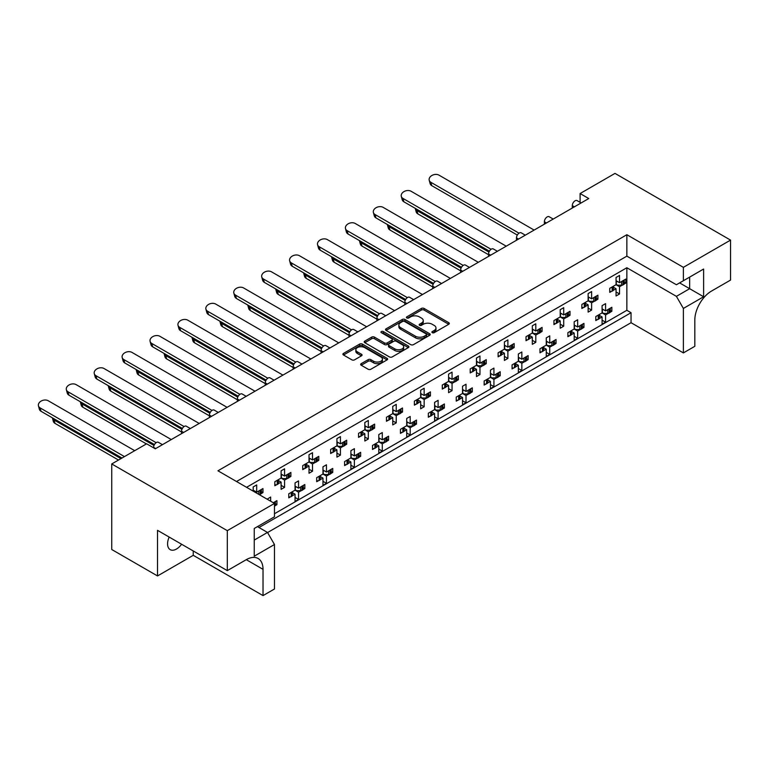 <?xml version="1.0" encoding="UTF-8"?>
<svg xmlns="http://www.w3.org/2000/svg" width="769" height="769" viewBox="0 0 769 769"><rect width="100%" height="100%" fill="white"/><g stroke="black" fill="none" stroke-linecap="round" stroke-linejoin="round"><path stroke-width="1.15" d="M373.58 362.833L373.58 361.228A5.181 2.989 0 0 0 379.232 361.872A5.181 2.989 0 0 0 382.433 359.113L382.433 360.719A5.181 2.989 0 0 1 379.232 363.487A5.181 2.989 0 0 1 373.58 362.833L370.879 361.276A1.942 1.115 0 0 0 368.14 361.276L361.247 365.256M388.528 344.791L388.528 346.406A1.942 1.115 0 0 0 389.095 347.194L394.814 350.501A5.181 2.989 0 0 0 400.466 351.145A5.181 2.989 0 0 0 403.667 348.386L403.667 346.771A5.181 2.989 0 0 0 402.149 344.656L396.429 341.349A1.942 1.115 0 0 0 393.69 341.349L389.095 344.003A1.942 1.115 0 0 0 388.528 344.791A1.942 1.115 0 0 0 389.095 345.589L394.814 348.886A5.181 2.989 0 0 0 400.466 349.539A5.181 2.989 0 0 0 403.667 346.771M426.622 334.515L426.622 336.12A1.355 0.779 0 0 1 426.218 336.678L424.238 337.822A6.2 3.576 0 0 1 415.471 337.822L400.678 329.286L400.678 327.671A6.2 3.576 0 0 1 398.861 325.143A6.2 3.576 0 0 1 400.678 322.615L402.658 321.461A1.355 0.779 0 0 1 404.581 321.461L426.218 333.957A1.355 0.779 0 0 1 426.622 334.515A1.355 0.779 0 0 1 426.218 335.063L424.238 336.216A6.2 3.576 0 0 1 415.471 336.216L400.678 327.671M432.284 332.679A1.355 0.779 0 0 0 434.197 332.679L448.76 324.268A1.942 1.115 0 0 0 449.327 323.48A1.942 1.115 0 0 0 448.76 322.692L424.103 308.456A1.942 1.115 0 0 0 421.364 308.456L406.801 316.857A1.355 0.779 0 0 0 406.407 317.414A1.355 0.779 0 0 0 406.801 317.962A1.355 0.779 0 0 0 408.724 317.962L410.608 316.876A6.2 3.576 0 0 1 419.374 316.876L421.431 318.058A6.2 3.576 0 0 1 423.248 320.596A6.2 3.576 0 0 1 421.431 323.124L419.547 324.21A1.355 0.779 0 0 0 419.143 324.768A1.355 0.779 0 0 0 419.547 325.316A1.355 0.779 0 0 0 421.46 325.316L423.344 324.23A6.2 3.576 0 0 1 432.111 324.23L434.168 325.422A6.2 3.576 0 0 1 435.985 327.95A6.2 3.576 0 0 1 434.168 330.478L432.284 331.564A1.355 0.779 0 0 0 431.89 332.121A1.355 0.779 0 0 0 432.284 332.679L432.284 331.564M181.599 544.241A12.631 7.296 -60 0 1 176.505 549.028A12.631 7.296 -60 0 1 170.189 549.652A12.631 7.296 -60 0 1 169.17 537.06M373.58 361.228L370.879 359.661A1.942 1.115 0 0 0 368.14 359.661L361.219 363.66A1.942 1.115 0 0 0 360.651 364.448A1.942 1.115 0 0 0 361.219 365.237L368.14 369.235A1.942 1.115 0 0 0 370.879 369.235L387.047 359.902A1.942 1.115 0 0 0 387.614 359.113A1.942 1.115 0 0 0 387.047 358.316L362.382 344.079A1.942 1.115 0 0 0 359.642 344.079L343.483 353.413A1.942 1.115 0 0 0 342.916 354.201A1.942 1.115 0 0 0 343.483 354.999L351.837 359.825A1.942 1.115 0 0 0 354.576 359.825L361.497 355.826A1.942 1.115 0 0 0 362.064 355.038A1.942 1.115 0 0 0 361.497 354.249L357.354 351.856A5.181 2.989 0 0 1 355.836 349.741A5.181 2.989 0 0 1 359.036 346.973A5.181 2.989 0 0 1 364.679 347.617L380.915 356.989A5.181 2.989 0 0 1 382.433 359.113M626.86 234.718L626.86 256.144L676.403 284.751L703.616 269.035L703.616 296.757L683.381 308.436L683.381 352.913L694.82 346.31L694.82 320.039A23.685 13.679 120 0 1 711.565 291.038L730.55 280.079L730.55 240.111L683.381 267.343L626.86 234.718L217.954 470.791L274.475 503.426L227.307 530.658L111.745 463.947L146.639 443.8L155.29 448.798L588.756 198.537L580.105 193.538L580.105 202.362M730.55 240.111L614.998 173.4L580.105 193.538M410.742 344.637A1.942 1.115 0 0 0 413.482 344.637L429.65 335.303A1.942 1.115 0 0 0 430.217 334.515A1.942 1.115 0 0 0 429.65 333.727L404.994 319.491A1.942 1.115 0 0 0 402.254 319.491L386.086 328.815A1.942 1.115 0 0 0 385.519 329.613A1.942 1.115 0 0 0 386.086 330.401L410.742 344.637M381.905 332.967A1.355 0.779 0 0 1 383.279 333.16L383.279 331.545L408.349 346.021A1.942 1.115 0 0 1 408.916 346.809A1.942 1.115 0 0 1 408.349 347.598L392.18 356.931A1.942 1.115 0 0 1 389.441 356.931L364.785 342.695L364.785 341.119A1.942 1.115 0 0 0 364.218 341.907A1.942 1.115 0 0 0 364.785 342.695M364.785 341.119L371.706 337.12A1.942 1.115 0 0 1 374.445 337.12L384.442 342.897A1.942 1.115 0 0 0 387.182 342.897L391.767 340.244A1.942 1.115 0 0 0 392.334 339.456A1.942 1.115 0 0 0 391.767 338.668L381.357 332.65A1.355 0.779 0 0 1 380.963 332.102A1.355 0.779 0 0 1 381.799 331.381A1.355 0.779 0 0 1 383.279 331.545M626.86 256.144L236.516 481.509M683.381 267.343L683.381 280.723M257.452 526.63L267.497 532.436L274.475 544.519L254.241 556.198L254.241 528.486L274.475 516.797L274.475 503.426M267.564 532.552L631.041 322.701L631.041 312.714L258.98 527.515M610.298 310.397L611.855 311.301L610.182 312.262M599.436 315.405L602.089 316.943L599.33 318.529M597.475 319.606L595.802 320.567L595.802 316.54L602.089 312.916L605.578 314.925L605.578 322.173L602.089 324.191L602.089 316.943M608.337 313.329L605.578 314.925M611.855 311.301L611.855 307.273L605.578 310.897L602.089 308.878M582.383 326.517L583.94 327.411L582.277 328.382M571.521 331.526L574.174 333.054L571.415 334.65M569.56 335.717L567.897 336.678L567.897 332.65L574.174 329.026L577.663 331.035L577.663 338.293L574.174 340.302L574.174 333.054M580.422 329.449L577.663 331.035M583.94 327.411L583.94 323.384L577.663 327.008L574.174 324.999M554.468 342.628L556.035 343.532L554.362 344.493M546.259 341.109L549.748 343.128L556.035 339.504L556.035 343.532M549.748 343.128L549.748 335.87L546.259 337.889L546.259 345.137L539.982 348.77L539.982 352.798L541.655 351.827M543.616 347.636L546.259 349.164L543.5 350.76M546.259 345.137L549.748 347.155L549.748 354.403L546.259 356.422L546.259 349.164M552.517 345.56L549.748 347.155M526.563 358.738L528.12 359.642L526.448 360.603M518.354 357.229L521.843 359.238L528.12 355.614L528.12 359.642M521.843 359.238L521.843 351.991L518.354 354L518.354 361.257L512.067 364.881L512.067 368.909L513.74 367.947M515.701 363.756L518.354 365.285L515.595 366.88M518.354 361.257L521.843 363.266L521.843 370.523L518.354 372.532L518.354 365.285M524.602 361.68L521.843 363.266M498.648 374.859L500.206 375.762L498.543 376.723M490.439 373.34L493.929 375.359L500.206 371.725L500.206 375.762M493.929 375.359L493.929 368.101L490.439 370.12L490.439 377.368L484.162 380.991L484.162 385.029L485.825 384.058M487.786 379.867L490.439 381.395L487.681 382.991M490.439 377.368L493.929 379.386L493.929 386.634L490.439 388.653L490.439 381.395M496.687 377.79L493.929 379.386M470.734 390.969L472.301 391.873L470.628 392.834M462.525 389.46L466.014 391.469L472.301 387.845L472.301 391.873M466.014 391.469L466.014 384.221L462.525 386.23L462.525 393.488L456.248 397.112L456.248 401.139L457.92 400.178M459.881 395.977L462.525 397.515L459.766 399.111M462.525 393.488L466.014 395.497L466.014 402.754L462.525 404.763L462.525 397.515M468.782 393.901L466.014 395.497M442.829 407.089L444.386 407.983L442.713 408.954M434.62 405.571L438.109 407.589L444.386 403.956L444.386 407.983M438.109 407.589L438.109 400.332L434.62 402.35L434.62 409.598L428.333 413.222L428.333 417.25L430.006 416.289M431.967 412.097L434.62 413.626L431.851 415.222M434.62 409.598L438.109 411.617L438.109 418.865L434.62 420.883L434.62 413.626M440.868 410.021L438.109 411.617M414.914 423.2L416.471 424.103L414.808 425.065M406.705 421.681L410.194 423.7L416.471 420.076L416.471 424.103M410.194 423.7L410.194 416.452L406.705 418.461L406.705 425.709L400.428 429.342L400.428 433.37L402.091 432.409M404.052 428.208L406.705 429.746L403.946 431.332M406.705 425.709L410.194 427.727L410.194 434.975L406.705 436.994L406.705 429.746M412.953 426.132L410.194 427.727M386.999 439.32L388.566 440.214L386.894 441.185M378.79 437.801L382.28 439.81L388.566 436.186L388.566 440.214M382.28 439.81L382.28 432.562L378.79 434.581L378.79 441.829L372.513 445.453L372.513 449.481L374.186 448.519M376.137 444.328L378.79 445.857L376.031 447.452M378.79 441.829L382.28 443.838L382.28 451.095L378.79 453.104L378.79 445.857M385.038 442.252L382.28 443.838M359.094 455.431L360.651 456.334L358.979 457.295M350.885 453.912L354.374 455.93L360.651 452.307L360.651 456.334M354.374 455.93L354.374 448.673L350.885 450.692L350.885 457.94L344.599 461.573L344.599 465.601L346.271 464.63M348.232 460.439L350.885 461.967L348.117 463.563M350.885 457.94L354.374 459.958L354.374 467.206L350.885 469.225L350.885 461.967M357.133 458.362L354.374 459.958M331.179 471.541L332.737 472.445L331.074 473.406M322.97 470.032L326.46 472.041L332.737 468.417L332.737 472.445M326.46 472.041L326.46 464.793L322.97 466.802L322.97 474.06L316.693 477.684L316.693 481.711L318.356 480.75M320.317 476.559L322.97 478.087L320.212 479.683M322.97 474.06L326.46 476.069L326.46 483.326L322.97 485.335L322.97 478.087M329.219 474.483L326.46 476.069M303.265 487.661L304.832 488.565L303.159 489.526M295.056 486.143L298.545 488.161L304.832 484.528L304.832 488.565M298.545 488.161L298.545 480.904L295.056 482.922L295.056 490.17L288.779 493.794L288.779 497.831L290.451 496.861M292.403 492.669L295.056 494.198L292.297 495.794M295.056 490.17L298.545 492.189L298.545 499.437L295.056 501.455L295.056 494.198M301.304 490.593L298.545 492.189M275.36 503.772L276.917 504.675L275.244 505.637M273.283 502.743L276.917 500.648L276.917 504.675M153.617 447.827L153.617 447.347A3.951 2.278 -60 0 1 156.405 442.511A3.951 2.278 -60 0 1 158.385 442.319L162.451 444.665M181.532 433.649L181.532 431.236A3.951 2.278 -60 0 1 184.32 426.401A3.951 2.278 -60 0 1 186.29 426.199L190.356 428.554M209.437 417.538L209.437 415.116A3.951 2.278 -60 0 1 212.234 410.281A3.951 2.278 -60 0 1 214.205 410.088L218.271 412.434M237.352 401.418L237.352 399.005A3.951 2.278 -60 0 1 240.139 394.17A3.951 2.278 -60 0 1 242.12 393.968L246.186 396.323M265.267 385.307L265.267 382.885A3.951 2.278 -60 0 1 268.054 378.05A3.951 2.278 -60 0 1 270.025 377.858L274.091 380.203M293.172 369.187L293.172 366.775A3.951 2.278 -60 0 1 295.969 361.939A3.951 2.278 -60 0 1 297.939 361.747L302.006 364.093M321.086 353.077L321.086 350.654A3.951 2.278 -60 0 1 323.874 345.829A3.951 2.278 -60 0 1 325.854 345.627L329.92 347.973M349.001 336.957L349.001 334.544A3.951 2.278 -60 0 1 351.789 329.709A3.951 2.278 -60 0 1 353.759 329.517L357.825 331.862M376.906 320.846L376.906 318.433A3.951 2.278 -60 0 1 379.703 313.598A3.951 2.278 -60 0 1 381.674 313.396L385.74 315.751M404.821 304.735L404.821 302.313A3.951 2.278 -60 0 1 407.608 297.478A3.951 2.278 -60 0 1 409.589 297.286L413.655 299.631M432.736 288.615L432.736 286.203A3.951 2.278 -60 0 1 435.523 281.367A3.951 2.278 -60 0 1 437.494 281.166L441.56 283.521M460.641 272.505L460.641 270.082A3.951 2.278 -60 0 1 463.438 265.247A3.951 2.278 -60 0 1 465.408 265.055L469.474 267.401M488.555 256.385L488.555 253.972A3.951 2.278 -60 0 1 491.343 249.137A3.951 2.278 -60 0 1 493.323 248.945L497.389 251.29M516.47 240.274L516.47 237.852A3.951 2.278 -60 0 1 519.258 233.026A3.951 2.278 -60 0 1 521.228 232.824L525.304 235.17M544.375 224.154L544.375 221.741A3.951 2.278 -60 0 1 547.172 216.906A3.951 2.278 -60 0 1 549.143 216.714L553.209 219.059M572.29 208.043L572.29 205.631A3.951 2.278 -60 0 1 575.077 200.796A3.951 2.278 -60 0 1 577.058 200.594L581.124 202.949M624.255 282.194L625.812 283.098L624.14 284.059M613.393 287.212L616.046 288.74L613.278 290.336M611.432 291.403L609.759 292.364L609.759 288.337L616.046 284.713L619.535 286.722L619.535 293.979L616.046 295.988L616.046 288.74M622.294 285.126L619.535 286.722M625.812 283.098L625.812 279.07L619.535 282.694L616.046 280.685M596.34 298.314L597.898 299.218L596.235 300.179M585.478 303.322L588.131 304.851L585.372 306.447M583.517 307.513L581.854 308.475L581.854 304.447L588.131 300.823L591.621 302.842L591.621 310.09L588.131 312.108L588.131 304.851M594.379 301.246L591.621 302.842M597.898 299.218L597.898 295.181L591.621 298.814L588.131 296.796M568.426 314.425L569.992 315.328L568.32 316.29M560.216 312.906L563.706 314.925L569.992 311.301L569.992 315.328M563.706 314.925L563.706 307.677L560.216 309.686L560.216 316.943L553.94 320.567L553.94 324.595L555.612 323.634M557.563 319.433L560.216 320.971L557.458 322.567M560.216 316.943L563.706 318.952L563.706 326.21L560.216 328.219L560.216 320.971M566.465 317.357L563.706 318.952M540.52 330.545L542.078 331.439L540.405 332.41M532.311 329.026L535.801 331.035L542.078 327.411L542.078 331.439M535.801 331.035L535.801 323.787L532.311 325.806L532.311 333.054L526.025 336.678L526.025 340.705L527.697 339.744M529.658 335.553L532.311 337.082L529.543 338.677M532.311 333.054L535.801 335.073L535.801 342.32L532.311 344.339L532.311 337.082M538.56 333.477L535.801 335.073M512.606 346.656L514.163 347.559L512.5 348.52M504.397 345.137L507.886 347.155L514.163 343.532L514.163 347.559M507.886 347.155L507.886 339.898L504.397 341.917L504.397 349.164L498.12 352.798L498.12 356.826L499.783 355.864M501.744 351.664L504.397 353.202L501.638 354.788M504.397 349.164L507.886 351.183L507.886 358.431L504.397 360.45L504.397 353.202M510.645 349.587L507.886 351.183M484.691 362.776L486.248 363.67L484.585 364.631M476.482 361.257L479.971 363.266L486.248 359.642L486.248 363.67M479.971 363.266L479.971 356.018L476.482 358.027L476.482 365.285L470.205 368.909L470.205 372.936L471.878 371.975M473.829 367.784L476.482 369.312L473.723 370.908M476.482 365.285L479.971 367.294L479.971 374.551L476.482 376.56L476.482 369.312M482.73 365.708L479.971 367.294M456.786 378.886L458.343 379.79L456.671 380.751M448.577 377.368L452.057 379.386L458.343 375.762L458.343 379.79M452.057 379.386L452.057 372.129L448.577 374.147L448.577 381.395L442.29 385.019L442.29 389.056L443.963 388.085M445.924 383.894L448.577 385.423L445.809 387.018M448.577 381.395L452.057 383.414L452.057 390.662L448.577 392.68L448.577 385.423M454.825 381.818L452.057 383.414M428.871 394.997L430.429 395.9L428.766 396.862M420.662 393.488L424.152 395.497L430.429 391.873L430.429 395.9M424.152 395.497L424.152 388.249L420.662 390.258L420.662 397.515L414.385 401.139L414.385 405.167L416.048 404.206M418.009 400.015L420.662 401.543L417.903 403.139M420.662 397.515L424.152 399.524L424.152 406.782L420.662 408.791L420.662 401.543M426.91 397.929L424.152 399.524M400.957 411.117L402.514 412.021L400.851 412.982M392.748 409.598L396.237 411.617L402.514 407.983L402.514 412.021M396.237 411.617L396.237 404.359L392.748 406.378L392.748 413.626L386.471 417.25L386.471 421.277L388.134 420.316M390.094 416.125L392.748 417.654L389.989 419.249M392.748 413.626L396.237 415.644L396.237 422.892L392.748 424.911L392.748 417.654M398.996 414.049L396.237 415.644M373.052 427.228L374.609 428.131L372.936 429.092M364.833 425.709L368.322 427.727L374.609 424.103L374.609 428.131M368.322 427.727L368.322 420.48L364.833 422.489L364.833 429.746L358.556 433.37L358.556 437.398L360.228 436.436M362.189 432.236L364.833 433.774L362.074 435.369M364.833 429.746L368.322 431.755L368.322 439.012L364.833 441.022L364.833 433.774M371.091 430.159L368.322 431.755M345.137 443.348L346.694 444.242L345.021 445.213M336.928 441.829L340.417 443.838L346.694 440.214L346.694 444.242M340.417 443.838L340.417 436.59L336.928 438.609L336.928 445.857L330.641 449.481L330.641 453.508L332.314 452.547M334.275 448.356L336.928 449.884L334.169 451.48M336.928 445.857L340.417 447.875L340.417 455.123L336.928 457.142L336.928 449.884M343.176 446.28L340.417 447.875M317.222 459.458L318.779 460.362L317.116 461.323M309.013 457.94L312.502 459.958L318.779 456.334L318.779 460.362M312.502 459.958L312.502 452.701L309.013 454.719L309.013 461.967L302.736 465.601L302.736 469.628L304.399 468.657M306.36 464.466L309.013 466.004L306.254 467.59M309.013 461.967L312.502 463.986L312.502 471.234L309.013 473.252L309.013 466.004M315.261 462.39L312.502 463.986M289.307 475.578L290.874 476.472L289.202 477.434M281.098 474.06L284.588 476.069L290.874 472.445L290.874 476.472M284.588 476.069L284.588 468.821L281.098 470.83L281.098 478.087L274.821 481.711L274.821 485.739L276.494 484.778M278.455 480.587L281.098 482.115L278.34 483.711M281.098 478.087L284.588 480.096L284.588 487.354L281.098 489.363L281.098 482.115M287.356 478.51L284.588 480.096M261.402 491.689L262.96 492.593L261.287 493.554M253.193 490.17L256.683 492.189L262.96 488.565L262.96 492.593M111.745 463.947L111.745 549.518L157.52 575.943L193.25 555.314L263.027 595.6L274.475 588.996L274.475 544.519M246.561 487.315L626.86 267.747L626.86 310.292L274.475 513.74M619.535 282.694L619.535 275.446L616.046 277.455L616.046 284.713M605.578 310.897L605.578 303.649L602.089 305.658L602.089 312.916M591.621 298.814L591.621 291.557L588.131 293.575L588.131 300.823M256.683 492.189L256.683 484.931L253.193 486.95L253.193 491.141M577.663 327.008L577.663 319.76L574.174 321.778L574.174 329.026M270.64 501.205L270.64 497.024L267.151 499.196M227.307 530.658L227.307 570.627L157.52 530.341L157.52 575.943M683.381 352.913L631.041 322.701M683.381 308.436L676.403 296.353L689.658 288.702L689.658 277.1L703.616 269.035M626.86 267.747L676.403 296.353M626.86 310.292L631.041 312.714M616.046 291.96L619.535 293.979M602.089 320.164L605.578 322.173M588.131 308.081L591.621 310.09M560.216 324.191L563.706 326.21M532.311 340.302L535.801 342.32M504.397 356.422L507.886 358.431M476.482 372.532L479.971 374.551M448.577 388.653L452.057 390.662M420.662 404.763L424.152 406.782M392.748 420.883L396.237 422.892M364.833 436.994L368.322 439.012M336.928 453.104L340.417 455.123M309.013 469.225L312.502 471.234M281.098 485.335L284.588 487.354M574.174 336.274L577.663 338.293M546.259 352.394L549.748 354.403M518.354 368.505L521.843 370.523M490.439 384.625L493.929 386.634M462.525 400.736L466.014 402.754M434.62 416.846L438.109 418.865M406.705 432.966L410.194 434.975M378.79 449.077L382.28 451.095M350.885 465.197L354.374 467.206M322.97 481.307L326.46 483.326M295.056 497.428L298.545 499.437M263.027 595.6L263.027 569.339A23.685 13.679 120 0 0 258.124 558.496A23.685 13.679 120 0 0 246.282 559.669L227.307 570.627M193.25 555.314L193.25 550.96M679.613 282.896L703.616 296.757M254.241 540.088L267.497 532.436M432.822 332.862L434.168 332.093A6.2 3.576 0 0 0 435.985 329.565L435.985 327.95M423.248 320.596L423.248 322.201A6.2 3.576 0 0 1 421.431 324.739L420.085 325.508M448.731 324.287L424.103 310.061A1.942 1.115 0 0 0 421.364 310.061L407.349 318.155M429.621 335.322L404.994 321.096A1.942 1.115 0 0 0 402.254 321.096L386.115 330.41M398.861 325.143L398.861 326.748A6.2 3.576 0 0 0 400.678 329.286M364.814 342.714L371.706 338.735L371.706 337.12M392.334 339.456L392.334 341.071A1.942 1.115 0 0 1 391.767 341.859L387.182 344.512A1.942 1.115 0 0 1 384.442 344.512L374.445 338.735A1.942 1.115 0 0 0 371.706 338.735M383.279 333.16L408.32 347.617M355.836 349.741L355.836 351.346A5.181 2.989 0 0 0 357.354 353.461L357.354 351.856M361.468 355.845L357.354 353.461M387.018 359.911L362.382 345.694A1.942 1.115 0 0 0 359.642 345.694L343.503 355.009L343.483 353.413M534.128 230.075L438.974 175.14A5.921 4.191 -15 0 0 432.168 175.332A5.921 4.191 -15 0 0 429.217 180.254A5.921 4.191 -15 0 0 430.89 182.311L519.008 233.18M430.89 182.311L431.793 185.675A5.921 4.191 165 0 1 430.121 183.628L429.217 180.254M622.294 281.098A1.971 1.144 0 0 0 623.044 280.829L623.678 280.464A1.971 1.144 0 0 0 624.14 280.031M623.044 280.829L623.044 284.857L623.678 284.492L623.678 280.464M611.432 287.375A1.971 1.144 0 0 0 612.182 287.106L612.182 291.134L612.816 290.769L612.816 286.731A1.971 1.144 0 0 0 613.278 286.308M612.182 287.106L612.816 286.731M623.044 284.857A1.971 1.144 180 0 1 621.64 285.193L617.574 285.193L616.046 284.309M613.393 286.241L613.393 289.961A1.971 1.144 180 0 1 612.816 290.769M612.182 291.134A1.971 1.144 180 0 1 609.759 291.297M624.255 279.974L624.255 283.684A1.971 1.144 180 0 1 623.678 284.492M617.228 281.367L616.046 282.031M431.793 185.675L517.316 235.054M415.231 208.351A5.921 4.191 -15 0 0 415.26 208.457A5.921 4.191 -15 0 0 416.933 210.514L488.949 252.088M416.933 210.514L417.836 213.878A5.921 4.191 165 0 1 416.164 211.831L415.26 208.457M608.337 309.301A1.971 1.144 0 0 0 609.086 309.032L609.721 308.667A1.971 1.144 0 0 0 610.182 308.234M609.086 309.032L609.086 313.06L609.721 312.695L609.721 308.667M597.475 315.569A1.971 1.144 0 0 0 598.224 315.3L598.224 319.327L598.859 318.962L598.859 314.934A1.971 1.144 0 0 0 599.33 314.502M598.224 315.3L598.859 314.934M609.086 313.06A1.971 1.144 180 0 1 607.693 313.396L603.617 313.396L602.089 312.512M599.436 314.444L599.436 318.164A1.971 1.144 180 0 1 598.859 318.962M598.224 319.327A1.971 1.144 180 0 1 595.802 319.5M610.298 308.167L610.298 311.887A1.971 1.144 180 0 1 609.721 312.695M603.271 309.571L602.089 310.234M417.836 213.878L488.555 254.712M506.223 246.186L411.069 191.25A5.921 4.191 -15 0 0 404.254 191.452A5.921 4.191 -15 0 0 401.303 196.374A5.921 4.191 -15 0 0 402.975 198.421L491.093 249.3M402.975 198.421L403.879 201.795A5.921 4.191 165 0 1 402.206 199.738L401.303 196.374M594.379 297.219A1.971 1.144 0 0 0 595.129 296.949L595.764 296.584A1.971 1.144 0 0 0 596.235 296.152M595.129 296.949L595.129 300.977L595.764 300.612L595.764 296.584M583.517 303.486A1.971 1.144 0 0 0 584.267 303.217L584.267 307.244L584.901 306.879L584.901 302.851A1.971 1.144 0 0 0 585.372 302.419M584.267 303.217L584.901 302.851M595.129 300.977A1.971 1.144 180 0 1 593.735 301.304L589.669 301.304L588.131 300.419M585.478 302.352L585.478 306.072A1.971 1.144 180 0 1 584.901 306.879M584.267 307.244A1.971 1.144 180 0 1 581.854 307.417M596.34 296.084L596.34 299.804A1.971 1.144 180 0 1 595.764 300.612M589.314 297.478L588.131 298.141M403.879 201.795L489.401 251.165M478.308 262.306L383.154 207.37A5.921 4.191 -15 0 0 376.349 207.563A5.921 4.191 -15 0 0 373.388 212.484A5.921 4.191 -15 0 0 375.061 214.541L463.178 265.411M375.061 214.541L375.964 217.906A5.921 4.191 165 0 1 374.292 215.858L373.388 212.484M566.465 313.329A1.971 1.144 0 0 0 567.214 313.06L567.849 312.695A1.971 1.144 0 0 0 568.32 312.262M567.214 313.06L567.214 317.088L567.849 316.722L567.849 312.695M555.612 319.606A1.971 1.144 0 0 0 556.352 319.327L556.352 323.355L556.987 322.99L556.987 318.962A1.971 1.144 0 0 0 557.458 318.529M556.352 319.327L556.987 318.962M567.214 317.088A1.971 1.144 180 0 1 565.821 317.424L561.755 317.424L560.216 316.54M557.563 318.472L557.563 322.192A1.971 1.144 180 0 1 556.987 322.99M556.352 323.355A1.971 1.144 180 0 1 553.94 323.528M568.426 312.204L568.426 315.915A1.971 1.144 180 0 1 567.849 316.722M561.408 313.598L560.216 314.261M375.964 217.906L461.487 267.285M450.394 278.416L355.24 223.481A5.921 4.191 -15 0 0 348.434 223.673A5.921 4.191 -15 0 0 345.483 228.595A5.921 4.191 -15 0 0 347.155 230.652L435.273 281.521M347.155 230.652L348.059 234.026A5.921 4.191 165 0 1 346.377 231.969L345.483 228.595M538.56 329.449A1.971 1.144 0 0 0 539.309 329.17L539.934 328.805A1.971 1.144 0 0 0 540.405 328.382M539.309 329.17L539.309 333.208L539.934 332.842L539.934 328.805M527.697 335.717A1.971 1.144 0 0 0 528.447 335.447L528.447 339.475L529.082 339.11L529.082 335.082A1.971 1.144 0 0 0 529.543 334.65M528.447 335.447L529.082 335.082M539.309 333.208A1.971 1.144 180 0 1 537.906 333.535L533.84 333.535L532.311 332.65M529.658 334.582L529.658 338.302A1.971 1.144 180 0 1 529.082 339.11M528.447 339.475A1.971 1.144 180 0 1 526.025 339.648M540.52 328.315L540.52 332.035A1.971 1.144 180 0 1 539.934 332.842M533.494 329.709L532.311 330.372M348.059 234.026L433.581 283.396M422.489 294.537L327.334 239.592A5.921 4.191 -15 0 0 320.519 239.793A5.921 4.191 -15 0 0 317.568 244.715A5.921 4.191 -15 0 0 319.241 246.772L407.359 297.641M319.241 246.772L320.144 250.136A5.921 4.191 165 0 1 318.472 248.079L317.568 244.715M510.645 345.56A1.971 1.144 0 0 0 511.395 345.291L512.029 344.925A1.971 1.144 0 0 0 512.5 344.493M511.395 345.291L511.395 349.318L512.029 348.953L512.029 344.925M499.783 351.827A1.971 1.144 0 0 0 500.532 351.558L500.532 355.586L501.167 355.22L501.167 351.193A1.971 1.144 0 0 0 501.638 350.76M500.532 351.558L501.167 351.193M511.395 349.318A1.971 1.144 180 0 1 510.001 349.655L505.935 349.655L504.397 348.77M501.744 350.702L501.744 354.413A1.971 1.144 180 0 1 501.167 355.22M500.532 355.586A1.971 1.144 180 0 1 498.12 355.759M512.606 344.425L512.606 348.146A1.971 1.144 180 0 1 512.029 348.953M505.579 345.829L504.397 346.492M320.144 250.136L405.667 299.516M394.574 310.647L299.42 255.712A5.921 4.191 -15 0 0 292.604 255.904A5.921 4.191 -15 0 0 289.653 260.826A5.921 4.191 -15 0 0 291.326 262.883L379.444 313.752M291.326 262.883L292.23 266.257A5.921 4.191 165 0 1 290.557 264.2L289.653 260.826M482.73 361.67A1.971 1.144 0 0 0 483.48 361.401L484.114 361.036A1.971 1.144 0 0 0 484.585 360.603M483.48 361.401L483.48 365.429L484.114 365.064L484.114 361.036M471.878 367.947A1.971 1.144 0 0 0 472.618 367.678L472.618 371.706L473.252 371.34L473.252 367.313A1.971 1.144 0 0 0 473.723 366.88M472.618 367.678L473.252 367.313M483.48 365.429A1.971 1.144 180 0 1 482.086 365.765L478.02 365.765L476.482 364.881M473.829 366.813L473.829 370.533A1.971 1.144 180 0 1 473.252 371.34M472.618 371.706A1.971 1.144 180 0 1 470.205 371.869M484.691 360.546L484.691 364.266A1.971 1.144 180 0 1 484.114 365.064M477.674 361.939L476.482 362.603M292.23 266.257L377.752 315.626M366.659 326.758L271.505 271.822A5.921 4.191 -15 0 0 264.699 272.024A5.921 4.191 -15 0 0 261.739 276.946A5.921 4.191 -15 0 0 263.421 278.993L351.539 329.872M263.421 278.993L264.325 282.367A5.921 4.191 165 0 1 262.642 280.31L261.739 276.946M454.825 377.79A1.971 1.144 0 0 0 455.575 377.521L456.2 377.156A1.971 1.144 0 0 0 456.671 376.723M455.575 377.521L455.575 381.549L456.2 381.184L456.2 377.156M443.963 384.058A1.971 1.144 0 0 0 444.713 383.789L444.713 387.816L445.347 387.451L445.347 383.423A1.971 1.144 0 0 0 445.809 382.991M444.713 383.789L445.347 383.423M455.575 381.549A1.971 1.144 180 0 1 454.171 381.885L450.105 381.885L448.577 380.991M445.924 382.933L445.924 386.644A1.971 1.144 180 0 1 445.347 387.451M444.713 387.816A1.971 1.144 180 0 1 442.29 387.989M456.786 376.656L456.786 380.376A1.971 1.144 180 0 1 456.2 381.184M449.759 378.05L448.577 378.723M264.325 282.367L349.847 331.747M338.754 342.878L243.59 287.942A5.921 4.191 -15 0 0 236.785 288.135A5.921 4.191 -15 0 0 233.834 293.056A5.921 4.191 -15 0 0 235.506 295.113L323.624 345.983M235.506 295.113L236.41 298.478A5.921 4.191 165 0 1 234.737 296.43L233.834 293.056M426.91 393.901A1.971 1.144 0 0 0 427.66 393.632L428.295 393.267A1.971 1.144 0 0 0 428.766 392.834M427.66 393.632L427.66 397.66L428.295 397.294L428.295 393.267M416.048 400.178A1.971 1.144 0 0 0 416.798 399.909L416.798 403.936L417.432 403.571L417.432 399.534A1.971 1.144 0 0 0 417.903 399.111M416.798 399.909L417.432 399.534M427.66 397.66A1.971 1.144 180 0 1 426.266 397.996L422.2 397.996L420.662 397.112M418.009 399.044L418.009 402.764A1.971 1.144 180 0 1 417.432 403.571M416.798 403.936A1.971 1.144 180 0 1 414.385 404.1M428.871 392.776L428.871 396.487A1.971 1.144 180 0 1 428.295 397.294M421.845 394.17L420.662 394.833M236.41 298.478L321.932 347.857M310.839 358.988L215.685 304.053A5.921 4.191 -15 0 0 208.87 304.255A5.921 4.191 -15 0 0 205.919 309.176A5.921 4.191 -15 0 0 207.592 311.224L295.709 362.103M207.592 311.224L208.495 314.598A5.921 4.191 165 0 1 206.823 312.541L205.919 309.176M398.996 410.021A1.971 1.144 0 0 0 399.745 409.752L400.38 409.387A1.971 1.144 0 0 0 400.851 408.954M399.745 409.752L399.745 413.78L400.38 413.414L400.38 409.387M388.134 416.289A1.971 1.144 0 0 0 388.883 416.019L388.883 420.047L389.518 419.682L389.518 415.654A1.971 1.144 0 0 0 389.989 415.222M388.883 416.019L389.518 415.654M399.745 413.78A1.971 1.144 180 0 1 398.352 414.107L394.286 414.107L392.748 413.222M390.094 415.154L390.094 418.874A1.971 1.144 180 0 1 389.518 419.682M388.883 420.047A1.971 1.144 180 0 1 386.471 420.22M400.957 408.887L400.957 412.607A1.971 1.144 180 0 1 400.38 413.414M393.939 410.281L392.748 410.944M208.495 314.598L294.018 363.968M387.316 224.461A5.921 4.191 -15 0 0 387.345 224.567A5.921 4.191 -15 0 0 389.018 226.624L461.035 268.208M389.018 226.624L389.921 229.998A5.921 4.191 165 0 1 388.249 227.941L387.345 224.567M580.422 325.422A1.971 1.144 0 0 0 581.172 325.143L581.806 324.778A1.971 1.144 0 0 0 582.277 324.345M581.172 325.143L581.172 329.18L581.806 328.805L581.806 324.778M569.56 331.689A1.971 1.144 0 0 0 570.31 331.42L570.31 335.447L570.944 335.082L570.944 331.055A1.971 1.144 0 0 0 571.415 330.622M570.31 331.42L570.944 331.055M581.172 329.18A1.971 1.144 180 0 1 579.778 329.507L575.712 329.507L574.174 328.623M571.521 330.555L571.521 334.275A1.971 1.144 180 0 1 570.944 335.082M570.31 335.447A1.971 1.144 180 0 1 567.897 335.611M582.383 324.287L582.383 328.007A1.971 1.144 180 0 1 581.806 328.805M575.366 325.681L574.174 326.344M389.921 229.998L460.641 270.823M359.411 240.572A5.921 4.191 -15 0 0 359.431 240.687A5.921 4.191 -15 0 0 361.113 242.735L433.13 284.319M361.113 242.735L362.016 246.109A5.921 4.191 165 0 1 360.334 244.052L359.431 240.687M552.517 341.532A1.971 1.144 0 0 0 553.257 341.263L553.891 340.898A1.971 1.144 0 0 0 554.362 340.465M553.257 341.263L553.257 345.291L553.891 344.925L553.891 340.898M541.655 347.799A1.971 1.144 0 0 0 542.405 347.53L542.405 351.558L543.029 351.193L543.029 347.165A1.971 1.144 0 0 0 543.5 346.732M542.405 347.53L543.029 347.165M553.257 345.291A1.971 1.144 180 0 1 551.863 345.627L547.797 345.627L546.259 344.733M543.616 346.675L543.616 350.385A1.971 1.144 180 0 1 543.029 351.193M542.405 351.558A1.971 1.144 180 0 1 539.982 351.731M554.468 340.398L554.468 344.118A1.971 1.144 180 0 1 553.891 344.925M547.451 341.801L546.259 342.465M362.016 246.109L432.736 286.943M331.497 256.692A5.921 4.191 -15 0 0 331.526 256.798A5.921 4.191 -15 0 0 333.198 258.855L405.215 300.429M333.198 258.855L334.102 262.219A5.921 4.191 165 0 1 332.429 260.172L331.526 256.798M524.602 357.643A1.971 1.144 0 0 0 525.352 357.374L525.986 357.008A1.971 1.144 0 0 0 526.448 356.576M525.352 357.374L525.352 361.401L525.986 361.036L525.986 357.008M513.74 363.92A1.971 1.144 0 0 0 514.49 363.65L514.49 367.678L515.124 367.313L515.124 363.285A1.971 1.144 0 0 0 515.595 362.853M514.49 363.65L515.124 363.285M525.352 361.401A1.971 1.144 180 0 1 523.958 361.738L519.882 361.738L518.354 360.853M515.701 362.785L515.701 366.505A1.971 1.144 180 0 1 515.124 367.313M514.49 367.678A1.971 1.144 180 0 1 512.067 367.842M526.563 356.518L526.563 360.228A1.971 1.144 180 0 1 525.986 361.036M519.536 357.912L518.354 358.575M334.102 262.219L404.821 303.053M303.582 272.803A5.921 4.191 -15 0 0 303.611 272.918A5.921 4.191 -15 0 0 305.283 274.966L377.3 316.549M305.283 274.966L306.187 278.34A5.921 4.191 165 0 1 304.514 276.282L303.611 272.918M496.687 373.763A1.971 1.144 0 0 0 497.437 373.494L498.072 373.128A1.971 1.144 0 0 0 498.543 372.696M497.437 373.494L497.437 377.521L498.072 377.156L498.072 373.128M485.825 380.03A1.971 1.144 0 0 0 486.575 379.761L486.575 383.789L487.21 383.423L487.21 379.396A1.971 1.144 0 0 0 487.681 378.963M486.575 379.761L487.21 379.396M497.437 377.521A1.971 1.144 180 0 1 496.043 377.858L491.977 377.858L490.439 376.964M487.786 378.896L487.786 382.616A1.971 1.144 180 0 1 487.21 383.423M486.575 383.789A1.971 1.144 180 0 1 484.162 383.962M498.648 372.629L498.648 376.349A1.971 1.144 180 0 1 498.072 377.156M491.622 374.022L490.439 374.695M306.187 278.34L376.906 319.164M275.677 288.923A5.921 4.191 -15 0 0 275.696 289.029A5.921 4.191 -15 0 0 277.378 291.086L349.395 332.66M277.378 291.086L278.282 294.45A5.921 4.191 165 0 1 276.6 292.403L275.696 289.029M468.782 389.873A1.971 1.144 0 0 0 469.523 389.604L470.157 389.239A1.971 1.144 0 0 0 470.628 388.806M469.523 389.604L469.523 393.632L470.157 393.267L470.157 389.239M457.92 396.15A1.971 1.144 0 0 0 458.66 395.872L458.66 399.909L459.295 399.534L459.295 395.506A1.971 1.144 0 0 0 459.766 395.074M458.66 395.872L459.295 395.506M469.523 393.632A1.971 1.144 180 0 1 468.129 393.968L464.063 393.968L462.525 393.084M459.881 395.016L459.881 398.736A1.971 1.144 180 0 1 459.295 399.534M458.66 399.909A1.971 1.144 180 0 1 456.248 400.072M470.734 388.749L470.734 392.459A1.971 1.144 180 0 1 470.157 393.267M463.717 390.143L462.525 390.806M278.282 294.45L349.001 335.284M247.762 305.033A5.921 4.191 -15 0 0 247.791 305.149A5.921 4.191 -15 0 0 249.464 307.196L321.48 348.78M249.464 307.196L250.367 310.57A5.921 4.191 165 0 1 248.695 308.513L247.791 305.149M440.868 405.994A1.971 1.144 0 0 0 441.617 405.724L442.252 405.35A1.971 1.144 0 0 0 442.713 404.927M441.617 405.724L441.617 409.752L442.252 409.387L442.252 405.35M430.006 412.261A1.971 1.144 0 0 0 430.755 411.992L430.755 416.019L431.39 415.654L431.39 411.626A1.971 1.144 0 0 0 431.851 411.194M430.755 411.992L431.39 411.626M441.617 409.752A1.971 1.144 180 0 1 440.214 410.079L436.148 410.079L434.62 409.195M431.967 411.127L431.967 414.847A1.971 1.144 180 0 1 431.39 415.654M430.755 416.019A1.971 1.144 180 0 1 428.333 416.192M442.829 404.859L442.829 408.579A1.971 1.144 180 0 1 442.252 409.387M435.802 406.253L434.62 406.916M250.367 310.57L321.086 351.395M219.847 321.154A5.921 4.191 -15 0 0 219.876 321.259A5.921 4.191 -15 0 0 221.549 323.316L293.566 364.891M221.549 323.316L222.452 326.681A5.921 4.191 165 0 1 220.78 324.633L219.876 321.259M412.953 422.104A1.971 1.144 0 0 0 413.703 421.835L414.337 421.47A1.971 1.144 0 0 0 414.808 421.037M413.703 421.835L413.703 425.863L414.337 425.497L414.337 421.47M402.091 428.371A1.971 1.144 0 0 0 402.841 428.102L402.841 432.13L403.475 431.765L403.475 427.737A1.971 1.144 0 0 0 403.946 427.304M402.841 428.102L403.475 427.737M413.703 425.863A1.971 1.144 180 0 1 412.309 426.199L408.243 426.199L406.705 425.315M404.052 427.247L404.052 430.967A1.971 1.144 180 0 1 403.475 431.765M402.841 432.13A1.971 1.144 180 0 1 400.428 432.303M414.914 420.97L414.914 424.69A1.971 1.144 180 0 1 414.337 425.497M407.887 422.373L406.705 423.037M222.452 326.681L293.172 367.515M282.925 375.109L187.771 320.173A5.921 4.191 -15 0 0 180.965 320.365A5.921 4.191 -15 0 0 178.004 325.287A5.921 4.191 -15 0 0 179.686 327.344L267.795 378.213M179.686 327.344L180.59 330.708A5.921 4.191 165 0 1 178.908 328.661L178.004 325.287M371.091 426.132A1.971 1.144 0 0 0 371.831 425.863L372.465 425.497A1.971 1.144 0 0 0 372.936 425.065M371.831 425.863L371.831 429.89L372.465 429.525L372.465 425.497M360.228 432.409A1.971 1.144 0 0 0 360.978 432.13L360.978 436.158L361.603 435.792L361.603 431.765A1.971 1.144 0 0 0 362.074 431.332M360.978 432.13L361.603 431.765M371.831 429.89A1.971 1.144 180 0 1 370.437 430.227L366.371 430.227L364.833 429.342M362.189 431.274L362.189 434.994A1.971 1.144 180 0 1 361.603 435.792M360.978 436.158A1.971 1.144 180 0 1 358.556 436.331M373.052 424.997L373.052 428.718A1.971 1.144 180 0 1 372.465 429.525M366.025 426.401L364.833 427.064M180.59 330.708L266.112 380.088M255.02 391.219L159.856 336.284A5.921 4.191 -15 0 0 153.05 336.476A5.921 4.191 -15 0 0 150.099 341.398A5.921 4.191 -15 0 0 151.772 343.455L239.89 394.324M151.772 343.455L152.675 346.829A5.921 4.191 165 0 1 151.003 344.772L150.099 341.398M343.176 442.252A1.971 1.144 0 0 0 343.926 441.973L344.56 441.608A1.971 1.144 0 0 0 345.021 441.175M343.926 441.973L343.926 446.01L344.56 445.645L344.56 441.608M332.314 448.519A1.971 1.144 0 0 0 333.064 448.25L333.064 452.278L333.698 451.912L333.698 447.885A1.971 1.144 0 0 0 334.169 447.452M333.064 448.25L333.698 447.885M343.926 446.01A1.971 1.144 180 0 1 342.532 446.337L338.456 446.337L336.928 445.453M334.275 447.385L334.275 451.105A1.971 1.144 180 0 1 333.698 451.912M333.064 452.278A1.971 1.144 180 0 1 330.641 452.451M345.137 441.118L345.137 444.838A1.971 1.144 180 0 1 344.56 445.645M338.11 442.511L336.928 443.175M152.675 346.829L238.198 396.198M227.105 407.339L131.951 352.394A5.921 4.191 -15 0 0 125.136 352.596A5.921 4.191 -15 0 0 122.184 357.518A5.921 4.191 -15 0 0 123.857 359.575L211.975 410.444M123.857 359.575L124.761 362.939A5.921 4.191 165 0 1 123.088 360.882L122.184 357.518M315.261 458.362A1.971 1.144 0 0 0 316.011 458.093L316.645 457.728A1.971 1.144 0 0 0 317.116 457.295M316.011 458.093L316.011 462.121L316.645 461.756L316.645 457.728M304.399 464.63A1.971 1.144 0 0 0 305.149 464.361L305.149 468.388L305.783 468.023L305.783 463.995A1.971 1.144 0 0 0 306.254 463.563M305.149 464.361L305.783 463.995M316.011 462.121A1.971 1.144 180 0 1 314.617 462.457L310.551 462.457L309.013 461.573M306.36 463.505L306.36 467.216A1.971 1.144 180 0 1 305.783 468.023M305.149 468.388A1.971 1.144 180 0 1 302.736 468.561M317.222 457.228L317.222 460.948A1.971 1.144 180 0 1 316.645 461.756M310.205 458.632L309.013 459.295M124.761 362.939L210.283 412.319M191.933 337.264A5.921 4.191 -15 0 0 191.962 337.37A5.921 4.191 -15 0 0 193.644 339.427L265.661 381.011M193.644 339.427L194.538 342.801A5.921 4.191 165 0 1 192.865 340.744L191.962 337.37M385.038 438.224A1.971 1.144 0 0 0 385.788 437.946L386.423 437.58A1.971 1.144 0 0 0 386.894 437.148M385.788 437.946L385.788 441.973L386.423 441.608L386.423 437.58M374.186 444.492A1.971 1.144 0 0 0 374.926 444.222L374.926 448.25L375.56 447.885L375.56 443.857A1.971 1.144 0 0 0 376.031 443.425M374.926 444.222L375.56 443.857M385.788 441.973A1.971 1.144 180 0 1 384.394 442.31L380.328 442.31L378.79 441.425M376.137 443.357L376.137 447.077A1.971 1.144 180 0 1 375.56 447.885M374.926 448.25A1.971 1.144 180 0 1 372.513 448.414M386.999 437.09L386.999 440.81A1.971 1.144 180 0 1 386.423 441.608M379.982 438.484L378.79 439.147M194.538 342.801L265.267 383.625M164.028 353.375A5.921 4.191 -15 0 0 164.057 353.49A5.921 4.191 -15 0 0 165.729 355.538L237.746 397.121M165.729 355.538L166.633 358.912A5.921 4.191 165 0 1 164.96 356.854L164.057 353.49M357.133 454.335A1.971 1.144 0 0 0 357.883 454.066L358.517 453.7A1.971 1.144 0 0 0 358.979 453.268M357.883 454.066L357.883 458.093L358.517 457.728L358.517 453.7M346.271 460.602A1.971 1.144 0 0 0 347.021 460.333L347.021 464.361L347.655 463.995L347.655 459.968A1.971 1.144 0 0 0 348.117 459.535M347.021 460.333L347.655 459.968M357.883 458.093A1.971 1.144 180 0 1 356.48 458.43L352.413 458.43L350.885 457.536M348.232 459.478L348.232 463.188A1.971 1.144 180 0 1 347.655 463.995M347.021 464.361A1.971 1.144 180 0 1 344.599 464.534M359.094 453.201L359.094 456.921A1.971 1.144 180 0 1 358.517 457.728M352.067 454.594L350.885 455.267M166.633 358.912L237.352 399.745M136.113 369.495A5.921 4.191 -15 0 0 136.142 369.601A5.921 4.191 -15 0 0 137.814 371.658L209.831 413.232M137.814 371.658L138.718 375.022A5.921 4.191 165 0 1 137.045 372.975L136.142 369.601M329.219 470.445A1.971 1.144 0 0 0 329.968 470.176L330.603 469.811A1.971 1.144 0 0 0 331.074 469.378M329.968 470.176L329.968 474.204L330.603 473.839L330.603 469.811M318.356 476.722A1.971 1.144 0 0 0 319.106 476.453L319.106 480.481L319.741 480.116L319.741 476.088A1.971 1.144 0 0 0 320.212 475.655M319.106 476.453L319.741 476.088M329.968 474.204A1.971 1.144 180 0 1 328.574 474.54L324.508 474.54L322.97 473.656M320.317 475.588L320.317 479.308A1.971 1.144 180 0 1 319.741 480.116M319.106 480.481A1.971 1.144 180 0 1 316.693 480.644M331.179 469.321L331.179 473.031A1.971 1.144 180 0 1 330.603 473.839M324.153 470.715L322.97 471.378M138.718 375.022L209.437 415.856M199.19 423.45L104.036 368.514A5.921 4.191 -15 0 0 97.23 368.707A5.921 4.191 -15 0 0 94.27 373.628A5.921 4.191 -15 0 0 95.952 375.685L184.06 426.555M95.952 375.685L96.856 379.059A5.921 4.191 165 0 1 95.173 377.002L94.27 373.628M287.356 474.473A1.971 1.144 0 0 0 288.096 474.204L288.731 473.839A1.971 1.144 0 0 0 289.202 473.406M288.096 474.204L288.096 478.231L288.731 477.866L288.731 473.839M276.494 480.75A1.971 1.144 0 0 0 277.244 480.481L277.244 484.508L277.869 484.143L277.869 480.116A1.971 1.144 0 0 0 278.34 479.683M277.244 480.481L277.869 480.116M288.096 478.231A1.971 1.144 180 0 1 286.702 478.568L282.636 478.568L281.098 477.684M278.455 479.616L278.455 483.336A1.971 1.144 180 0 1 277.869 484.143M277.244 484.508A1.971 1.144 180 0 1 274.821 484.672M289.307 473.348L289.307 477.068A1.971 1.144 180 0 1 288.731 477.866M282.29 474.742L281.098 475.405M96.856 379.059L182.378 428.429M171.285 439.56L76.121 384.625A5.921 4.191 -15 0 0 69.316 384.827A5.921 4.191 -15 0 0 66.365 389.748A5.921 4.191 -15 0 0 68.037 391.796L156.155 442.675M68.037 391.796L68.941 395.17A5.921 4.191 165 0 1 67.268 393.113L66.365 389.748M259.441 490.593A1.971 1.144 0 0 0 260.191 490.324L260.826 489.959A1.971 1.144 0 0 0 261.287 489.526M260.191 490.324L260.191 494.352L260.826 493.986L260.826 489.959M261.402 489.459L261.402 493.179A1.971 1.144 180 0 1 260.826 493.986M260.191 494.352A1.971 1.144 180 0 1 259.268 494.65M254.376 490.853L253.539 491.343M68.941 395.17L154.463 444.549M134.719 450.682L48.216 400.745A5.921 4.191 -15 0 0 41.401 400.937A5.921 4.191 -15 0 0 38.45 405.859A5.921 4.191 -15 0 0 40.123 407.916L124.463 456.603M40.123 407.916L41.026 411.28A5.921 4.191 165 0 1 39.354 409.233L38.45 405.859M41.026 411.28L121.992 458.026M108.198 385.605A5.921 4.191 -15 0 0 108.227 385.721A5.921 4.191 -15 0 0 109.9 387.768L181.926 429.352M109.9 387.768L110.803 391.142A5.921 4.191 165 0 1 109.131 389.085L108.227 385.721M301.304 486.566A1.971 1.144 0 0 0 302.054 486.296L302.688 485.931A1.971 1.144 0 0 0 303.159 485.499M302.054 486.296L302.054 490.324L302.688 489.959L302.688 485.931M290.451 492.833A1.971 1.144 0 0 0 291.191 492.564L291.191 496.591L291.826 496.226L291.826 492.198A1.971 1.144 0 0 0 292.297 491.766M291.191 492.564L291.826 492.198M302.054 490.324A1.971 1.144 180 0 1 300.66 490.66L296.594 490.66L295.056 489.766M292.403 491.699L292.403 495.419A1.971 1.144 180 0 1 291.826 496.226M291.191 496.591A1.971 1.144 180 0 1 288.779 496.764M303.265 485.431L303.265 489.151A1.971 1.144 180 0 1 302.688 489.959M296.248 486.825L295.056 487.498M110.803 391.142L181.532 431.967M80.293 401.726A5.921 4.191 -15 0 0 80.322 401.831A5.921 4.191 -15 0 0 81.995 403.888L154.011 445.462M81.995 403.888L82.898 407.253A5.921 4.191 165 0 1 81.216 405.205L80.322 401.831M273.399 502.676A1.971 1.144 0 0 0 274.149 502.407L274.773 502.042A1.971 1.144 0 0 0 275.244 501.609M274.475 506.242L274.773 502.042M275.36 501.551L275.36 505.262A1.971 1.144 180 0 1 274.773 506.069M82.898 407.253L146.418 443.924M52.379 417.836A5.921 4.191 -15 0 0 52.407 417.952A5.921 4.191 -15 0 0 54.08 419.999L120.973 458.622M54.08 419.999L54.984 423.373A5.921 4.191 165 0 1 53.311 421.316L52.407 417.952M54.984 423.373L118.503 460.045M394.814 350.501L394.814 348.886M415.471 337.822L415.471 336.216M574.385 206.832L572.29 205.631M546.471 222.952L544.375 221.741M518.566 239.063L516.47 237.852M490.651 255.183L488.555 253.972M462.736 271.294L460.641 270.082M434.821 287.404L432.736 286.203M406.916 303.524L404.821 302.313M379.002 319.635L376.906 318.433M351.087 335.755L349.001 334.544M323.182 351.866L321.086 350.654M295.267 367.986L293.172 366.775M267.352 384.096L265.267 382.885M239.447 400.207L237.352 399.005M211.533 416.327L209.437 415.116M183.618 432.438L181.532 431.236M155.713 448.558L153.617 447.347M246.282 559.669L263.027 569.339M434.168 332.093L434.168 330.478M419.547 325.316L419.547 324.21M421.431 324.739L421.431 323.124M406.801 317.962L406.801 316.857M421.364 310.061L421.364 308.456M424.103 310.061L424.103 308.456M448.76 324.268L448.76 322.692M386.086 330.401L386.086 328.815M402.254 321.096L402.254 319.491M404.994 321.096L404.994 319.491M429.65 335.303L429.65 333.727M426.218 336.678L426.218 335.063M424.238 337.822L424.238 336.216M374.445 338.735L374.445 337.12M384.442 344.512L384.442 342.897M387.182 344.512L387.182 342.897M391.767 341.859L391.767 340.244M408.349 347.598L408.349 346.021M389.095 347.194L389.095 345.589M361.219 365.237L361.219 363.66M368.14 361.276L368.14 359.661M370.879 361.276L370.879 359.661M361.497 355.826L361.497 354.249M359.642 345.694L359.642 344.079M362.382 345.694L362.382 344.079M387.047 359.902L387.047 358.316M616.305 281.906L616.305 284.453M621.64 285.193L621.64 281.473M602.348 310.099L602.348 312.656M607.693 313.396L607.693 309.676M588.391 298.016L588.391 300.573M593.735 301.304L593.735 297.593M560.476 314.127L560.476 316.684M565.821 317.424L565.821 313.704M532.571 330.247L532.571 332.804M537.906 333.535L537.906 329.824M504.656 346.358L504.656 348.915M510.001 349.655L510.001 345.935M476.742 362.478L476.742 365.035M482.086 365.765L482.086 362.045M448.827 378.588L448.827 381.145M454.171 381.885L454.171 378.165M420.922 394.708L420.922 397.256M426.266 397.996L426.266 394.276M393.007 410.819L393.007 413.376M398.352 414.107L398.352 410.396M574.433 326.219L574.433 328.776M579.778 329.507L579.778 325.787M546.519 342.33L546.519 344.887M551.863 345.627L551.863 341.907M518.614 358.45L518.614 360.997M523.958 361.738L523.958 358.018M490.699 374.561L490.699 377.118M496.043 377.858L496.043 374.138M462.784 390.671L462.784 393.228M468.129 393.968L468.129 390.248M434.879 406.791L434.879 409.348M440.214 410.079L440.214 406.368M406.964 422.902L406.964 425.459M412.309 426.199L412.309 422.479M365.092 426.93L365.092 429.487M370.437 430.227L370.437 426.507M337.187 443.05L337.187 445.607M342.532 446.337L342.532 442.627M309.273 459.16L309.273 461.717M314.617 462.457L314.617 458.737M379.05 439.022L379.05 441.579M384.394 442.31L384.394 438.59M351.145 455.133L351.145 457.69M356.48 458.43L356.48 454.71M323.23 471.253L323.23 473.8M328.574 474.54L328.574 470.82M281.358 475.28L281.358 477.837M286.702 478.568L286.702 474.848M258.797 494.371L258.797 490.968M295.315 487.363L295.315 489.92M300.66 490.66L300.66 486.94M274.149 502.407L274.149 503.234"/></g></svg>
